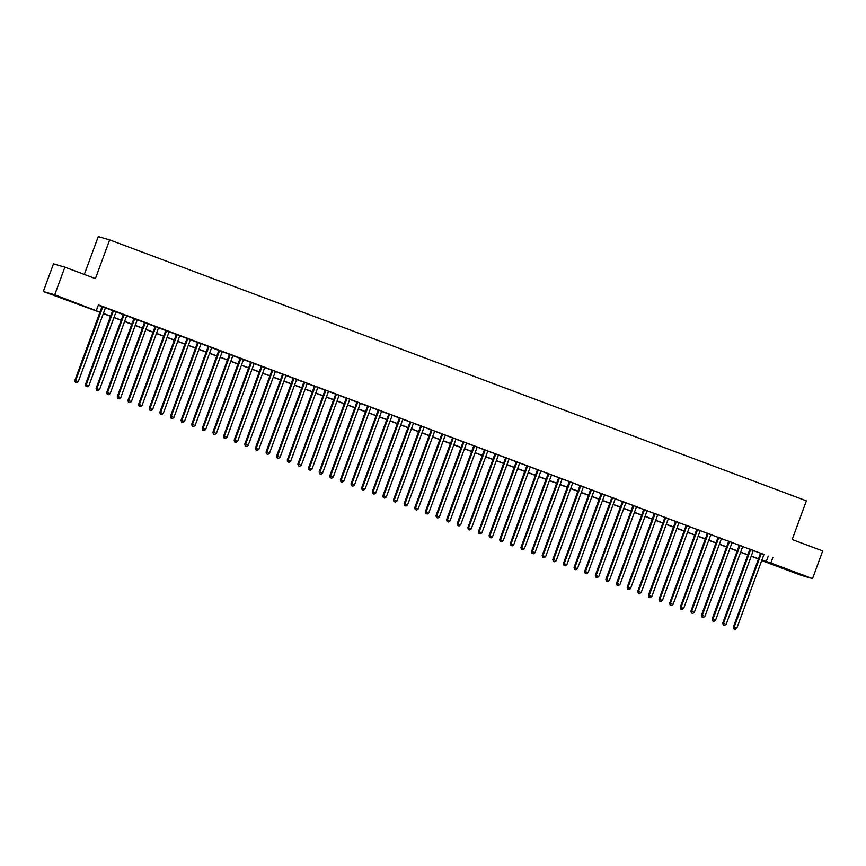 <?xml version="1.0" encoding="UTF-8"?>
<svg xmlns="http://www.w3.org/2000/svg" width="866" height="866" viewBox="0 0 866 866"><rect width="100%" height="100%" fill="white"/><g stroke="black" fill="none" stroke-linecap="round" stroke-linejoin="round"><path stroke-width="1.3" d="M65.221 299.03L54.19 295.165L65.221 299.03M795.421 572.48L784.39 568.616L795.421 572.48M84.327 274.457L98.248 236.624L109.657 239.904L806.398 500.829L792.163 539.529L822.7 550.96L812.524 578.607L801.126 575.316L761.712 560.562M99.926 312.334L43.3 291.528L54.71 294.808L99.98 312.171M54.71 294.808L64.874 267.172L53.475 263.881L43.3 291.528M105.468 307.787L102.058 306.521M116.087 311.771L112.688 310.493M126.707 315.744L123.308 314.466M137.326 319.727L133.927 318.45M147.956 323.7L144.546 322.423M158.575 327.684L155.166 326.406M169.195 331.656L165.785 330.379M179.814 335.629L176.415 334.363M190.433 339.613L187.034 338.335M201.053 343.585L197.654 342.308M211.683 347.569L208.273 346.292M222.302 351.542L218.892 350.265M232.922 355.525L229.512 354.248M243.541 359.498L240.142 358.221M254.16 363.471L250.761 362.205M264.779 367.455L261.38 366.177M275.41 371.427L272 370.161M286.029 375.411L282.619 374.134M296.648 379.384L293.238 378.106M307.268 383.367L303.869 382.09M317.887 387.34L314.488 386.063M328.517 391.313L325.107 390.046M339.136 395.297L335.727 394.019M349.756 399.269L346.346 398.003M360.375 403.253L356.976 401.976M370.994 407.226L367.595 405.948M381.614 411.209L378.215 409.932M392.244 415.182L388.834 413.905M402.863 419.155L399.453 417.888M413.483 423.138L410.073 421.861M424.102 427.111L420.703 425.845M434.721 431.095L431.322 429.817M445.34 435.068L441.941 433.79M455.971 439.051L452.561 437.774M466.59 443.024L463.18 441.747M477.209 446.997L473.799 445.73M487.829 450.98L484.43 449.703M498.448 454.953L495.049 453.687M509.067 458.937L505.668 457.659M519.697 462.909L516.288 461.632M530.317 466.893L526.907 465.616M540.936 470.866L537.526 469.589M551.555 474.849L548.156 473.572M562.175 478.822L558.776 477.545M572.794 482.795L569.395 481.528M583.424 486.779L580.014 485.501M594.044 490.751L590.634 489.474M604.663 494.735L601.253 493.458M615.282 498.708L611.883 497.43M625.902 502.691L622.502 501.414M636.521 506.664L633.122 505.387M647.151 510.637L643.741 509.37M657.77 514.62L654.36 513.343M668.39 518.593L664.98 517.316M679.009 522.577L675.61 521.3M689.628 526.55L686.229 525.272M700.258 530.533L696.849 529.256M710.878 534.506L707.468 533.229M721.497 538.479L718.087 537.212M732.116 542.462L728.717 541.185M742.736 546.435L739.337 545.169M753.355 550.419L749.956 549.141M763.931 554.521L98.432 304.897L96.397 310.429M98.302 305.243L102.015 306.64M105.425 307.917L112.634 310.613M116.044 311.89L123.264 314.596M126.663 315.874L133.884 318.569M137.283 319.846L144.503 322.553M147.902 323.819L155.122 326.525M158.532 327.803L165.742 330.509M169.151 331.775L176.361 334.482M179.771 335.759L186.991 338.454M190.39 339.732L197.61 342.438M201.009 343.715L208.23 346.411M211.629 347.688L218.849 350.394M222.259 351.672L229.468 354.367M232.878 355.645L240.088 358.351M243.498 359.617L250.718 362.324M254.117 363.601L261.337 366.296M264.736 367.574L271.956 370.28M275.356 371.557L282.576 374.253M285.986 375.53L293.195 378.236M296.605 379.514L303.814 382.209M307.224 383.486L314.445 386.193M317.844 387.459L325.064 390.165M328.463 391.443L335.683 394.138M339.093 395.416L346.303 398.122M349.712 399.399L356.922 402.095M360.332 403.372L367.552 406.078M370.951 407.356L378.171 410.051M381.57 411.328L388.791 414.035M392.19 415.301L399.41 418.007M402.82 419.285L410.029 421.98M413.439 423.257L420.649 425.964M424.059 427.241L431.279 429.937M434.678 431.214L441.898 433.92M445.297 435.197L452.517 437.893M455.917 439.17L463.137 441.877M466.547 443.143L473.756 445.849M477.166 447.127L484.375 449.833M487.785 451.099L495.006 453.806M498.405 455.083L505.625 457.778M509.024 459.056L516.244 461.762M519.643 463.039L526.864 465.735M530.273 467.012L537.483 469.718M540.893 470.985L548.102 473.691M551.512 474.969L558.732 477.675M562.131 478.941L569.352 481.648M572.751 482.925L579.971 485.62M583.37 486.898L590.59 489.604M594 490.881L601.21 493.577M604.62 494.854L611.829 497.56M615.239 498.827L622.459 501.533M625.858 502.81L633.078 505.517M636.478 506.783L643.698 509.489M647.097 510.767L654.317 513.462M657.727 514.74L664.936 517.446M668.346 518.723L675.556 521.419M678.966 522.696L686.186 525.402M689.585 526.68L696.805 529.375M700.204 530.652L707.425 533.359M710.824 534.625L718.044 537.331M721.454 538.609L728.663 541.304M732.073 542.581L739.293 545.288M742.692 546.565L749.913 549.26M753.312 550.538L760.532 553.244M763.985 554.392L760.575 553.114M64.874 267.172L95.412 278.603L109.657 239.904M772.873 557.466L770.837 562.997L812.524 578.607M761.896 560.042L770.837 562.997M103.39 313.438L110.599 316.144M114.009 317.421L121.229 320.128M124.628 321.394L131.849 324.1M135.248 325.378L142.468 328.073M145.878 329.351L153.087 332.057M156.497 333.334L163.706 336.03M167.116 337.307L174.337 340.013M177.736 341.28L184.956 343.986M188.355 345.263L195.575 347.97M198.974 349.236L206.195 351.942M209.604 353.22L216.814 355.915M220.224 357.193L227.433 359.899M230.843 361.176L238.063 363.872M241.462 365.149L248.683 367.855M252.082 369.132L259.302 371.828M262.701 373.105L269.921 375.812M273.331 377.078L280.541 379.784M283.951 381.062L291.16 383.757M294.57 385.034L301.79 387.741M305.189 389.018L312.41 391.713M315.809 392.991L323.029 395.697M326.428 396.974L333.648 399.67M337.058 400.947L344.267 403.653M347.677 404.92L354.887 407.626M358.297 408.904L365.517 411.599M368.916 412.876L376.136 415.583M379.535 416.86L386.756 419.555M390.155 420.833L397.375 423.539M400.785 424.816L407.994 427.512M411.404 428.789L418.614 431.495M422.023 432.762L429.244 435.468M432.643 436.745L439.863 439.452M443.262 440.718L450.482 443.424M453.881 444.702L461.102 447.397M464.512 448.675L471.721 451.381M475.131 452.658L482.34 455.354M485.75 456.631L492.97 459.337M496.37 460.604L503.59 463.31M506.989 464.587L514.209 467.294M517.619 468.56L524.828 471.266M528.238 472.544L535.448 475.239M538.858 476.517L546.078 479.223M549.477 480.5L556.697 483.196M560.096 484.473L567.317 487.179M570.716 488.446L577.936 491.152M581.346 492.429L588.555 495.135M591.965 496.402L599.175 499.108M602.584 500.386L609.805 503.081M613.204 504.358L620.424 507.065M623.823 508.342L631.043 511.037M634.442 512.315L641.663 515.021M645.073 516.288L652.282 518.994M655.692 520.271L662.901 522.977M666.311 524.244L673.532 526.95M676.931 528.228L684.151 530.923M687.55 532.2L694.77 534.907M698.169 536.184L705.389 538.879M708.799 540.157L716.009 542.863M719.419 544.14L726.628 546.836M730.038 548.113L737.258 550.819M740.657 552.086L747.878 554.792M751.277 556.069L758.497 558.765M761.777 560.378L764.061 561.038L761.842 560.205M758.432 558.938L751.223 556.232M747.813 554.954L740.603 552.259M737.193 550.982L729.973 548.275M726.574 546.998L719.354 544.303M715.955 543.025L708.734 540.319M705.325 539.042L698.115 536.346M694.705 535.069L687.496 532.363M684.086 531.096L676.866 528.39M673.467 527.113L666.246 524.417M662.847 523.14L655.627 520.434M652.228 519.156L645.008 516.461M641.598 515.183L634.388 512.477M630.978 511.2L623.769 508.504M620.359 507.227L613.139 504.521M609.74 503.254L602.519 500.548M599.12 499.271L591.9 496.575M588.501 495.298L581.281 492.592M577.871 491.314L570.662 488.619M567.252 487.341L560.042 484.635M556.632 483.358L549.412 480.662M546.013 479.385L538.793 476.679M535.394 475.412L528.173 472.706M524.774 471.429L517.554 468.723M514.144 467.456L506.935 464.75M503.525 463.472L496.315 460.777M492.906 459.5L485.685 456.793M482.286 455.516L475.066 452.821M471.667 451.543L464.447 448.837M461.048 447.57L453.827 444.864M450.417 443.587L443.208 440.881M439.798 439.614L432.589 436.908M429.179 435.63L421.959 432.935M418.559 431.658L411.339 428.951M407.94 427.674L400.72 424.979M397.321 423.701L390.101 420.995M386.691 419.729L379.481 417.022M376.071 415.745L368.862 413.039M365.452 411.772L358.232 409.066M354.833 407.789L347.612 405.093M344.213 403.816L336.993 401.11M333.594 399.832L326.374 397.137M322.964 395.859L315.754 393.153M312.345 391.887L305.135 389.18M301.725 387.903L294.505 385.197M291.106 383.93L283.886 381.224M280.487 379.947L273.266 377.251M269.856 375.974L262.647 373.268M259.237 371.99L252.028 369.295M248.618 368.018L241.398 365.311M237.998 364.034L230.778 361.339M227.379 360.061L220.159 357.355M216.76 356.088L209.54 353.382M206.13 352.105L198.92 349.409M195.51 348.132L188.301 345.426M184.891 344.148L177.671 341.453M174.272 340.176L167.051 337.469M163.652 336.192L156.432 333.497M153.033 332.219L145.813 329.513M142.403 328.246L135.193 325.54M131.784 324.263L124.574 321.567M121.164 320.29L113.944 317.584M110.545 316.306L103.325 313.611M768.25 556.134L766.215 561.666M760.597 553.06L733.361 627.092L734.13 627.309L761.344 553.342M734.162 628.976L735.234 629.376L734.162 628.976L734.13 627.309L736.782 628.305L764.007 554.337M733.361 627.092L733.859 628.889M735.234 629.376L736.782 628.305M749.978 549.087L722.742 623.109L723.511 623.336L750.725 549.358M723.543 625.003L724.604 625.404L723.543 625.003L723.511 623.336L726.163 624.332L753.377 550.354M722.742 623.109L723.24 624.916M724.604 625.404L726.163 624.332M739.358 545.104L712.112 619.136L712.891 619.352L740.105 545.385M712.924 621.03L713.985 621.42L712.924 621.03L712.891 619.352L715.543 620.348L742.757 546.381M712.112 619.136L712.621 620.933M713.985 621.42L715.543 620.348M728.739 541.131L701.492 615.152L702.272 615.38L729.486 541.412M702.304 617.047L703.365 617.447L702.304 617.047L702.272 615.38L704.924 616.375L732.138 542.397M701.492 615.152L701.99 616.96M703.365 617.447L704.924 616.375M718.109 537.147L690.873 611.18L691.642 611.407L718.867 537.429M691.685 613.074L692.746 613.464L691.685 613.074L691.642 611.407L694.305 612.392L721.519 538.425M690.873 611.18L691.371 612.987M692.746 613.464L694.305 612.392M707.49 533.175L680.254 607.207L681.022 607.423L708.236 533.456M681.066 609.09L682.127 609.491L681.066 609.09L681.022 607.423L683.675 608.419L710.899 534.452M680.254 607.207L680.752 609.004M682.127 609.491L683.675 608.419M696.87 529.191L669.635 603.223L670.403 603.45L697.617 529.472M670.436 605.118L671.496 605.518L670.436 605.118L670.403 603.45L673.055 604.446L700.28 530.468M669.635 603.223L670.132 605.031M671.496 605.518L673.055 604.446M686.251 525.218L659.015 599.25L659.784 599.467L686.998 525.5M659.816 601.134L660.877 601.534L659.816 601.134L659.784 599.467L662.436 600.463L689.65 526.496M659.015 599.25L659.513 601.047M660.877 601.534L662.436 600.463M675.632 521.235L648.385 595.267L649.164 595.494L676.378 521.516M649.197 597.161L650.258 597.562L649.197 597.161L649.164 595.494L651.817 596.49L679.031 522.512M648.385 595.267L648.894 597.075M650.258 597.562L651.817 596.49M665.001 517.262L637.766 591.294L638.534 591.51L665.759 517.543M638.578 593.188L639.638 593.578L638.578 593.188L638.534 591.51L641.197 592.506L668.411 518.539M637.766 591.294L638.264 593.091M639.638 593.578L641.197 592.506M654.382 513.289L627.146 587.31L627.915 587.538L655.14 513.57M627.958 589.205L629.019 589.605L627.958 589.205L627.915 587.538L630.578 588.534L657.792 514.556M627.146 587.31L627.644 589.118M629.019 589.605L630.578 588.534M643.763 509.305L616.527 583.338L617.296 583.565L644.51 509.587M617.339 585.232L618.4 585.622L617.339 585.232L617.296 583.565L619.948 584.55L647.173 510.583M616.527 583.338L617.025 585.145M618.4 585.622L619.948 584.55M633.143 505.333L605.908 579.365L606.676 579.581L633.89 505.614M606.709 581.248L607.77 581.649L606.709 581.248L606.676 579.581L609.328 580.577L636.542 506.61M605.908 579.365L606.406 581.162M607.77 581.649L609.328 580.577M622.524 501.349L595.288 575.381L596.057 575.609L623.271 501.63M596.089 577.276L597.15 577.676L596.089 577.276L596.057 575.609L598.709 576.604L625.923 502.626M595.288 575.381L595.786 577.189M597.15 577.676L598.709 576.604M611.905 497.376L584.658 571.408L585.438 571.625L612.652 497.658M585.47 573.292L586.531 573.693L585.47 573.292L585.438 571.625L588.09 572.621L615.304 498.654M584.658 571.408L585.167 573.205M586.531 573.693L588.09 572.621M601.275 493.393L574.039 567.425L574.808 567.652L602.032 493.674M574.851 569.319L575.912 569.72L574.851 569.319L574.808 567.652L577.47 568.648L604.685 494.67M574.039 567.425L574.537 569.233M575.912 569.72L577.47 568.648M590.655 489.42L563.42 563.452L564.188 563.669L591.413 489.701M564.231 565.346L565.292 565.736L564.231 565.346L564.188 563.669L566.851 564.664L594.065 490.697M563.42 563.452L563.918 565.249M565.292 565.736L566.851 564.664M580.036 485.447L552.8 559.468L553.569 559.696L580.783 485.729M553.601 561.363L554.673 561.763L553.601 561.363L553.569 559.696L556.221 560.692L583.446 486.714M552.8 559.468L553.298 561.276M554.673 561.763L556.221 560.692M569.417 481.464L542.181 555.496L542.95 555.723L570.164 481.745M542.982 557.39L544.043 557.78L542.982 557.39L542.95 555.723L545.602 556.708L572.816 482.741M542.181 555.496L542.679 557.303M544.043 557.78L545.602 556.708M558.797 477.491L531.562 551.523L532.33 551.739L559.544 477.772M532.363 553.406L533.424 553.807L532.363 553.406L532.33 551.739L534.982 552.735L562.196 478.768M531.562 551.523L532.06 553.32M533.424 553.807L534.982 552.735M548.178 473.507L520.931 547.539L521.711 547.767L548.925 473.789M521.743 549.434L522.804 549.834L521.743 549.434L521.711 547.767L524.363 548.763L551.577 474.785M520.931 547.539L521.429 549.347M522.804 549.834L524.363 548.763M537.548 469.534L510.312 543.567L511.081 543.783L538.306 469.816M511.124 545.45L512.185 545.851L511.124 545.45L511.081 543.783L513.744 544.779L540.958 470.812M510.312 543.567L510.81 545.364M512.185 545.851L513.744 544.779M526.929 465.551L499.693 539.583L500.461 539.81L527.675 465.832M500.505 541.477L501.566 541.878L500.505 541.477L500.461 539.81L503.124 540.806L530.338 466.828M499.693 539.583L500.191 541.391M501.566 541.878L503.124 540.806M516.309 461.578L489.074 535.61L489.842 535.827L517.056 461.859M489.875 537.505L490.946 537.894L489.875 537.505L489.842 535.827L492.494 536.823L519.719 462.855M489.074 535.61L489.571 537.407M490.946 537.894L492.494 536.823M505.69 457.605L478.454 531.627L479.223 531.854L506.437 457.887M479.255 533.521L480.316 533.921L479.255 533.521L479.223 531.854L481.875 532.85L509.089 458.872M478.454 531.627L478.952 533.434M480.316 533.921L481.875 532.85M495.071 453.622L467.835 527.654L468.603 527.87L495.817 453.903M468.636 529.548L469.697 529.938L468.636 529.548L468.603 527.87L471.256 528.866L498.47 454.899M467.835 527.654L468.333 529.451M469.697 529.938L471.256 528.866M484.451 449.649L457.205 523.681L457.984 523.898L485.198 449.93M458.017 525.565L459.077 525.965L458.017 525.565L457.984 523.898L460.636 524.893L487.85 450.926M457.205 523.681L457.703 525.478M459.077 525.965L460.636 524.893M473.821 445.665L446.585 519.697L447.354 519.925L474.579 445.947M447.397 521.592L448.458 521.992L447.397 521.592L447.354 519.925L450.017 520.91L477.231 446.943M446.585 519.697L447.083 521.505M448.458 521.992L450.017 520.91M463.202 441.692L435.966 515.725L436.735 515.941L463.949 441.974M436.778 517.608L437.839 518.009L436.778 517.608L436.735 515.941L439.398 516.937L466.612 442.97M435.966 515.725L436.464 517.522M437.839 518.009L439.398 516.937M452.582 437.709L425.347 511.741L426.115 511.968L453.329 437.99M426.148 513.635L427.219 514.036L426.148 513.635L426.115 511.968L428.767 512.964L455.992 438.986M425.347 511.741L425.845 513.549M427.219 514.036L428.767 512.964M441.963 433.736L414.727 507.768L415.496 507.985L442.71 434.018M415.528 509.663L416.589 510.052L415.528 509.663L415.496 507.985L418.148 508.981L445.362 435.013M414.727 507.768L415.225 509.565M416.589 510.052L418.148 508.981M431.344 429.763L404.108 503.785L404.877 504.012L432.091 430.034M404.909 505.679L405.97 506.08L404.909 505.679L404.877 504.012L407.529 505.008L434.743 431.03M404.108 503.785L404.606 505.592M405.97 506.08L407.529 505.008M420.724 425.78L393.478 499.812L394.257 500.028L421.471 426.061M394.29 501.706L395.351 502.096L394.29 501.706L394.257 500.028L396.909 501.024L424.124 427.057M393.478 499.812L393.976 501.609M395.351 502.096L396.909 501.024M410.094 421.807L382.859 495.839L383.627 496.056L410.852 422.088M383.67 497.723L384.731 498.123L383.67 497.723L383.627 496.056L386.29 497.052L413.504 423.073M382.859 495.839L383.357 497.636M384.731 498.123L386.29 497.052M399.475 417.823L372.239 491.856L373.008 492.083L400.222 418.105M373.051 493.75L374.112 494.15L373.051 493.75L373.008 492.083L375.671 493.068L402.885 419.101M372.239 491.856L372.737 493.663M374.112 494.15L375.671 493.068M388.856 413.851L361.62 487.883L362.389 488.099L389.603 414.132M362.421 489.766L363.493 490.167L362.421 489.766L362.389 488.099L365.041 489.095L392.266 415.128M361.62 487.883L362.118 489.68M363.493 490.167L365.041 489.095M378.236 409.867L351.001 483.899L351.769 484.126L378.983 410.148M351.802 485.794L352.863 486.194L351.802 485.794L351.769 484.126L354.421 485.122L381.635 411.144M351.001 483.899L351.499 485.707M352.863 486.194L354.421 485.122M367.617 405.894L340.37 479.926L341.15 480.143L368.364 406.176M341.182 481.821L342.243 482.21L341.182 481.821L341.15 480.143L343.802 481.139L371.016 407.172M340.37 479.926L340.879 481.723M342.243 482.21L343.802 481.139M356.998 401.921L329.751 475.943L330.531 476.17L357.745 402.192M330.563 477.837L331.624 478.238L330.563 477.837L330.531 476.17L333.183 477.166L360.397 403.188M329.751 475.943L330.249 477.751M331.624 478.238L333.183 477.166M346.368 397.938L319.132 471.97L319.9 472.187L347.125 398.219M319.944 473.864L321.005 474.254L319.944 473.864L319.9 472.187L322.563 473.182L349.777 399.215M319.132 471.97L319.63 473.767M321.005 474.254L322.563 473.182M335.748 393.965L308.512 467.997L309.281 468.214L336.495 394.246M309.324 469.881L310.385 470.281L309.324 469.881L309.281 468.214L311.933 469.21L339.158 395.232M308.512 467.997L309.01 469.794M310.385 470.281L311.933 469.21M325.129 389.981L297.893 464.014L298.662 464.241L325.876 390.263M298.694 465.908L299.755 466.309L298.694 465.908L298.662 464.241L301.314 465.226L328.539 391.259M297.893 464.014L298.391 465.821M299.755 466.309L301.314 465.226M314.51 386.009L287.274 460.041L288.042 460.257L315.256 386.29M288.075 461.924L289.136 462.325L288.075 461.924L288.042 460.257L290.695 461.253L317.909 387.286M287.274 460.041L287.772 461.838M289.136 462.325L290.695 461.253M303.89 382.025L276.644 456.057L277.423 456.285L304.637 382.307M277.456 457.952L278.516 458.352L277.456 457.952L277.423 456.285L280.075 457.28L307.289 383.302M276.644 456.057L277.152 457.865M278.516 458.352L280.075 457.28M293.26 378.052L266.024 452.084L266.793 452.301L294.018 378.334M266.836 453.968L267.897 454.369L266.836 453.968L266.793 452.301L269.456 453.297L296.67 379.33M266.024 452.084L266.522 453.881M267.897 454.369L269.456 453.297M282.641 374.08L255.405 448.101L256.174 448.328L283.399 374.35M256.217 449.995L257.278 450.396L256.217 449.995L256.174 448.328L258.837 449.324L286.051 375.346M255.405 448.101L255.903 449.909M257.278 450.396L258.837 449.324M272.021 370.096L244.786 444.128L245.554 444.345L272.768 370.377M245.598 446.022L246.658 446.412L245.598 446.022L245.554 444.345L248.206 445.34L275.431 371.373M244.786 444.128L245.284 445.925M246.658 446.412L248.206 445.34M261.402 366.123L234.166 440.145L234.935 440.372L262.149 366.405M234.967 442.039L236.028 442.439L234.967 442.039L234.935 440.372L237.587 441.368L264.801 367.39M234.166 440.145L234.664 441.952M236.028 442.439L237.587 441.368M250.783 362.14L223.547 436.172L224.316 436.399L251.53 362.421M224.348 438.066L225.409 438.467L224.348 438.066L224.316 436.399L226.968 437.384L254.182 363.417M223.547 436.172L224.045 437.98M225.409 438.467L226.968 437.384M240.163 358.167L212.917 432.199L213.696 432.415L240.91 358.448M213.729 434.082L214.79 434.483L213.729 434.082L213.696 432.415L216.348 433.411L243.562 359.444M212.917 432.199L213.426 433.996M214.79 434.483L216.348 433.411M229.533 354.183L202.298 428.215L203.066 428.443L230.291 354.465M203.109 430.11L204.17 430.51L203.109 430.11L203.066 428.443L205.729 429.439L232.943 355.461M202.298 428.215L202.796 430.023M204.17 430.51L205.729 429.439M218.914 350.21L191.678 424.243L192.447 424.459L219.672 350.492M192.49 426.126L193.551 426.527L192.49 426.126L192.447 424.459L195.11 425.455L222.324 351.488M191.678 424.243L192.176 426.04M193.551 426.527L195.11 425.455M208.295 346.238L181.059 420.259L181.828 420.486L209.042 346.508M181.86 422.153L182.932 422.554L181.86 422.153L181.828 420.486L184.48 421.482L211.705 347.504M181.059 420.259L181.557 422.067M182.932 422.554L184.48 421.482M197.675 342.254L170.44 416.286L171.208 416.503L198.422 342.535M171.241 418.181L172.302 418.57L171.241 418.181L171.208 416.503L173.86 417.499L201.074 343.531M170.44 416.286L170.938 418.083M172.302 418.57L173.86 417.499M187.056 338.281L159.82 412.303L160.589 412.53L187.803 338.563M160.621 414.197L161.682 414.598L160.621 414.197L160.589 412.53L163.241 413.526L190.455 339.548M159.82 412.303L160.318 414.11M161.682 414.598L163.241 413.526M176.437 334.298L149.19 408.33L149.97 408.557L177.184 334.579M150.002 410.224L151.063 410.614L150.002 410.224L149.97 408.557L152.622 409.542L179.836 335.575M149.19 408.33L149.688 410.138M151.063 410.614L152.622 409.542M165.807 330.325L138.571 404.357L139.339 404.574L166.564 330.606M139.383 406.241L140.444 406.641L139.383 406.241L139.339 404.574L142.002 405.569L169.216 331.602M138.571 404.357L139.069 406.154M140.444 406.641L142.002 405.569M155.187 326.341L127.952 400.373L128.72 400.601L155.934 326.623M128.763 402.268L129.824 402.668L128.763 402.268L128.72 400.601L131.383 401.597L158.597 327.619M127.952 400.373L128.449 402.181M129.824 402.668L131.383 401.597M144.568 322.369L117.332 396.401L118.101 396.617L145.315 322.65M118.133 398.284L119.205 398.685L118.133 398.284L118.101 396.617L120.753 397.613L147.978 323.646M117.332 396.401L117.83 398.198M119.205 398.685L120.753 397.613M133.949 318.385L106.713 392.417L107.481 392.644L134.695 318.666M107.514 394.311L108.575 394.712L107.514 394.311L107.481 392.644L110.134 393.64L137.348 319.662M106.713 392.417L107.211 394.225M108.575 394.712L110.134 393.64M123.329 314.412L96.094 388.444L96.862 388.661L124.076 314.694M96.895 390.339L97.955 390.728L96.895 390.339L96.862 388.661L99.514 389.657L126.728 315.689M96.094 388.444L96.591 390.241M97.955 390.728L99.514 389.657M112.71 310.439L85.463 384.461L86.243 384.688L113.457 310.721M86.275 386.355L87.336 386.756L86.275 386.355L86.243 384.688L88.895 385.684L116.109 311.706M85.463 384.461L85.961 386.268M87.336 386.756L88.895 385.684M102.08 306.456L74.844 380.488L75.613 380.715L102.838 306.737M75.656 382.382L76.717 382.772L75.656 382.382L75.613 380.715L78.276 381.7L105.49 307.733M74.844 380.488L75.342 382.296M76.717 382.772L78.276 381.7"/></g></svg>
